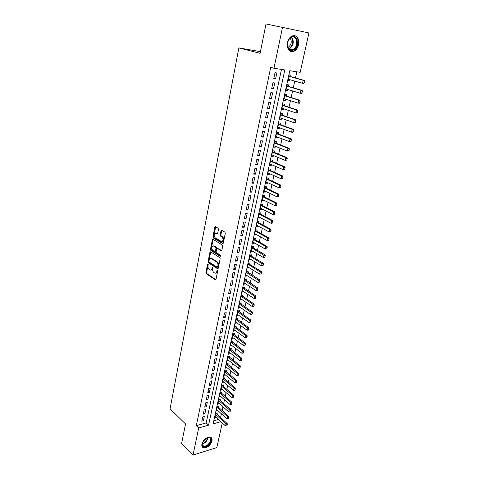 <?xml version="1.0" encoding="UTF-8"?>
<svg xmlns="http://www.w3.org/2000/svg" width="479" height="479" viewBox="0 0 479 479"><rect width="100%" height="100%" fill="white"/><g stroke="black" fill="none" stroke-linecap="round" stroke-linejoin="round"><path stroke-width="0.72" d="M208.018 263.953L207.557 264.276L205.928 272.599L206.269 273.713L215.352 279.82L215.999 279.359L217.7 270.916L217.442 270.12L216.759 271.539C216.364 272.982 215.664 273.479 214.664 273.036L213.844 272.497C212.886 271.689 212.514 270.491 212.724 268.893L212.688 267.007L212.011 268.426C211.628 269.857 210.94 270.354 209.958 269.922L209.149 269.39C208.209 268.593 207.838 267.402 208.042 265.815L208.018 263.953M298.567 44.715C297.746 48.008 296.154 50.217 293.783 51.349C289.011 52.187 286.903 49.265 287.46 42.577C288.256 39.314 289.819 37.099 292.154 35.931C297.04 35.045 299.177 37.973 298.567 44.715M211.969 440.991C210.281 445.53 207.545 447.841 203.755 447.925C202.156 447.47 201.545 446.177 201.916 444.039C203.587 439.512 206.305 437.183 210.083 437.058C211.736 437.501 212.365 438.812 211.969 440.991M218.466 229.333L218.113 228.208L215.496 226.693L214.82 227.208L212.939 236.812L213.275 237.913L222.633 243.548L223.328 243.045L225.298 233.303L224.962 232.177L221.699 230.285L221.005 230.806L220.178 234.961L220.514 236.081L222.19 237.075C223.639 239.644 223.322 241.093 221.244 241.428L215.047 237.71C213.616 235.189 213.915 233.746 215.945 233.381L216.969 233.986L217.652 233.471L218.466 229.333M222.274 422.969L216.801 447.608L193.025 455.05L181.619 443.422L185.535 423.945L170.063 408.838L238.871 47.894L260.103 53.337L266.013 23.95L308.937 32.931L300.183 72.329L289.771 70.706L213.119 423.879L220.867 421.682M193.025 455.05L198.695 427.963L208.581 425.16L284.813 69.94L273.958 68.252L282.514 27.357M273.958 68.252L270.701 67.353L196.312 425.675L198.695 427.963M210.562 251.828L209.904 252.307L208.072 261.66L208.413 262.773L217.574 268.731L218.238 268.264L220.154 258.774L219.795 257.636L210.562 251.828M210.491 249.314L212.347 239.841L213.011 239.338L222.346 244.985L222.705 246.122L221.873 250.248L221.184 250.739L217.382 248.397L216.706 248.888L216.167 251.595L216.52 252.72L220.466 255.181L220.238 256.319L210.838 250.427L210.491 249.314L211.179 249.266L213.041 239.799L212.347 239.841M289.933 79.712L289.657 80.981L287.975 80.496M290.615 76.604L290.939 75.095L289.202 74.838L287.927 80.735L289.657 80.981M287.801 89.501L287.538 90.717L285.867 90.208M288.478 86.382L288.807 84.885L287.077 84.651L285.807 90.495L287.538 90.717M285.688 99.195L285.43 100.356L283.778 99.83M286.37 96.069L286.693 94.585L284.963 94.369L283.706 100.159L285.43 100.356M283.592 108.799L283.352 109.913L281.706 109.362M284.275 105.673L284.598 104.188L282.873 103.997L281.628 109.733L283.352 109.913M281.514 118.313L281.287 119.373L279.658 118.804M282.203 115.182L282.52 113.709L280.802 113.541L279.562 119.217L281.287 119.373M279.461 127.743L279.239 128.755L277.622 128.156M280.143 124.606L280.466 123.139L278.748 122.989L277.521 128.617L279.239 128.755M277.425 137.084L277.215 138.048L275.611 137.431M278.107 133.94L278.431 132.479L276.712 132.354L275.503 137.934L277.215 138.048M275.407 146.34L275.209 147.251L273.617 146.616M276.09 143.191L276.407 141.736L274.695 141.634L273.497 147.161L275.209 147.251M273.407 155.513L273.216 156.376L271.635 155.723M274.096 152.364L274.407 150.915L272.701 150.831L271.509 156.31L273.216 156.376M271.425 164.602L271.246 165.423L269.677 164.746M272.114 161.447L272.425 160.004L270.719 159.944L269.539 165.369L271.246 165.423M269.461 173.608L269.294 174.38L267.737 173.685M270.15 170.452L270.461 169.015L268.761 168.973L267.593 174.35L269.294 174.38M267.516 182.535L267.354 183.265L265.809 182.547M268.204 179.374L268.515 177.943L266.815 177.919L265.659 183.253L267.354 183.265M265.582 191.384L265.438 192.067L263.905 191.331M266.276 188.217L266.587 186.792L264.887 186.792L263.743 192.073L265.438 192.067M263.672 200.15L263.534 200.791L262.013 200.036M264.366 196.977L264.671 195.564L262.977 195.582L261.839 200.815L263.534 200.791M261.779 208.838L261.648 209.437L260.139 208.67M262.468 205.665L262.779 204.258L261.085 204.293L259.959 209.485L261.648 209.437M259.899 217.454L259.78 218.011L258.277 217.221M260.594 214.275L260.899 212.874L259.211 212.927L258.097 218.071L259.78 218.011M258.037 225.992L257.924 226.507L256.439 225.705M258.732 222.813L259.037 221.418L257.355 221.49L256.247 226.585L257.924 226.507M256.193 234.459L256.091 234.926L254.612 234.105M256.888 231.273L257.187 229.884L255.511 229.974L254.409 235.027L256.091 234.926M254.361 242.847L254.265 243.278L252.804 242.44M255.056 239.662L255.361 238.279L253.684 238.38L252.595 243.392L254.265 243.278M252.547 251.164L252.463 251.553L251.008 250.703M253.241 247.972L253.547 246.595L251.87 246.721L250.792 251.691L252.463 251.553M250.751 259.408L250.673 259.762L249.23 258.894M251.445 256.217L251.744 254.846L250.074 254.984L249.008 259.911L250.673 259.762M248.966 267.581L248.9 267.899L247.463 267.013M249.667 264.39L249.96 263.025L248.296 263.181L247.236 268.066L248.9 267.899M247.2 275.688L245.715 275.066M247.894 272.491L248.194 271.132L246.529 271.306L245.482 276.149L247.14 275.964M245.446 283.724L243.979 283.053M246.146 280.526L246.44 279.173L244.781 279.365L243.739 284.161L245.398 283.963M243.709 291.693L242.26 290.969M244.41 288.496L244.703 287.143L243.045 287.352L242.015 292.112L243.667 291.897M241.991 299.591L240.554 298.818M242.685 296.393L242.979 295.052L241.326 295.268L240.302 299.992L241.949 299.758M240.278 307.422L238.865 306.602M240.979 304.225L241.266 302.89L239.62 303.123L238.602 307.805L240.248 307.56M238.584 315.194L237.189 314.32M239.284 311.991L239.572 310.661L237.931 310.913L236.919 315.553L238.566 315.296M236.907 322.894L235.524 321.978M237.602 319.691L237.895 318.367L236.255 318.631L235.255 323.235L236.889 322.966M235.243 330.534L233.878 329.57M235.937 327.331L236.225 326.013L234.59 326.295L233.596 330.857L235.231 330.57M234.285 334.905L234.572 333.594L232.938 333.887L231.956 338.414L233.59 338.114L232.243 337.102L243.625 345.646L244.14 343.353L232.734 334.839M232.65 342.419L232.932 341.114L231.303 341.419L230.327 345.91L231.92 345.604M231.022 349.874L231.309 348.568L229.681 348.892L228.711 353.346L230.261 353.029M229.411 357.262L229.692 355.969L228.07 356.298L227.112 360.717L228.621 360.4M227.812 364.597L228.094 363.304L226.477 363.651L225.525 368.034L226.998 367.71M226.226 371.866L226.507 370.578L224.891 370.938L223.944 375.285L225.387 374.955M224.657 379.081L224.932 377.799L223.322 378.171L222.382 382.481L223.795 382.152M223.094 386.236L223.376 384.96L221.765 385.344L220.831 389.619L222.208 389.283M221.549 393.331L221.825 392.061L220.214 392.463L219.298 396.702L220.645 396.361M220.011 400.372L220.286 399.109L218.681 399.522L217.771 403.725L219.089 403.384M218.49 407.36L218.765 406.102L217.161 406.521L216.257 410.695L217.55 410.353M202.653 416.999L201.773 421.197L203.419 420.742L204.305 416.55L202.653 416.999M204.138 409.958L203.246 414.191L204.892 413.748L205.784 409.521L204.138 409.958M205.629 402.857L204.731 407.126L206.383 406.695L207.281 402.432L205.629 402.857M207.132 395.702L206.227 400.001L207.886 399.582L208.79 395.289L207.132 395.702M208.652 388.487L207.736 392.822L209.395 392.415L210.311 388.086L208.652 388.487M210.179 381.212L209.257 385.583L210.922 385.188L211.844 380.823L210.179 381.212M211.718 373.877L210.796 378.284L212.46 377.901L213.389 373.5L211.718 373.877M213.275 366.477L212.341 370.926L214.011 370.554L214.945 366.118L213.275 366.477M214.843 359.022L213.903 363.501L215.574 363.148L216.52 358.675L214.843 359.022M216.424 351.502L215.472 356.023L217.149 355.681L218.101 351.173L216.424 351.502M218.017 343.922L217.059 348.478L218.741 348.155L219.699 343.605L218.017 343.922M219.621 336.276L218.658 340.868L220.346 340.557L221.31 335.971L219.621 336.276M221.244 328.564L220.268 333.198L221.963 332.905L222.939 328.277L221.244 328.564M222.879 320.792L221.897 325.463L223.591 325.181L224.573 320.517L222.879 320.792M224.525 312.949L223.537 317.661L225.232 317.391L226.226 312.691L224.525 312.949M226.19 305.039L225.19 309.793L226.89 309.542L227.89 304.794L226.19 305.039M227.866 297.064L226.86 301.86L228.561 301.62L229.573 296.836L227.866 297.064M229.555 289.017L228.543 293.855L230.249 293.633L231.267 288.807L229.555 289.017M231.261 280.904L230.237 285.777L231.95 285.574L232.98 280.706L231.261 280.904M232.986 272.719L231.95 277.634L233.668 277.449L234.704 272.539L232.986 272.719M234.722 264.462L233.674 269.42L235.399 269.252L236.44 264.294L234.722 264.462M236.47 256.127L235.417 261.139L237.141 260.983L238.195 255.984L236.47 256.127M238.237 247.727L237.177 252.774L238.901 252.637L239.967 247.601L238.237 247.727M240.021 239.249L238.949 244.344L240.68 244.224L241.751 239.141L240.021 239.249M241.817 230.698L240.733 235.836L242.47 235.734L243.554 230.603L241.817 230.698M243.631 222.064L242.542 227.256L244.278 227.172L245.374 221.993L243.631 222.064M245.458 213.359L244.362 218.592L246.104 218.526L247.206 213.305L245.458 213.359M247.308 204.575L246.194 209.856L247.942 209.808L249.056 204.539L247.308 204.575M249.17 195.713L248.05 201.036L249.798 201.012L250.924 195.695L249.17 195.713M251.05 186.768L249.918 192.145L251.673 192.133L252.804 186.768L251.05 186.768M252.948 177.739L251.804 183.164L253.565 183.176L254.708 177.763L252.948 177.739M254.864 168.626L253.714 174.105L255.475 174.134L256.624 168.674L254.864 168.626M256.798 159.435L255.636 164.962L257.397 165.016L258.564 159.501L256.798 159.435M258.744 150.155L257.57 155.735L259.343 155.807L260.516 150.244L258.744 150.155M260.714 140.79L259.528 146.418L261.306 146.514L262.492 140.898L260.714 140.79M262.702 131.336L261.504 137.018L263.282 137.138L264.48 131.468L262.702 131.336M264.707 121.798L263.498 127.534L265.282 127.671L266.492 121.947L264.707 121.798M266.731 112.164L265.516 117.954L267.3 118.115L268.515 112.337L266.731 112.164M268.773 102.44L267.545 108.284L269.336 108.47L270.563 102.638L268.773 102.44M270.839 92.627L269.599 98.524L271.389 98.734L272.635 92.848L270.839 92.627M272.922 82.717L271.671 88.675L273.467 88.902L274.718 82.963L272.922 82.717M196.312 425.675L206.186 422.915L281.46 69.413M275.557 78.981L276.826 72.982L275.024 72.712L273.76 78.724L275.557 78.981L273.814 78.472M220.574 417.55L221.4 413.808M222.112 410.587L222.945 406.791M223.657 403.569L224.507 399.72M225.22 396.498L226.082 392.588M226.789 389.367L227.663 385.403M228.375 382.182L229.261 378.153M229.974 374.931L230.872 370.848M231.585 367.627L232.501 363.483M233.207 360.262L234.135 356.053M234.848 352.831L235.788 348.568M236.5 345.347L237.452 341.012M238.165 337.797L239.135 333.402M239.841 330.181L240.823 325.72M241.536 322.505L242.536 317.978M243.242 314.763L244.254 310.17M244.967 306.955L245.99 302.297M246.703 299.082L247.745 294.357M248.451 291.142L249.511 286.346M250.218 283.131L251.289 278.269M252.002 275.054L253.086 270.12M253.798 266.911L254.9 261.899M255.606 258.69L256.732 253.607M257.439 250.403L258.576 245.242M259.283 242.039L260.432 236.806M261.139 233.602L262.312 228.291M263.019 225.094L264.204 219.705M264.911 216.508L266.114 211.041M266.821 207.85L268.042 202.3M268.749 199.108L269.988 193.48M270.689 190.295L271.952 184.583M272.653 181.397L273.934 175.601M274.635 172.422L275.928 166.536M276.628 163.363L277.946 157.393M278.646 154.22L279.981 148.161M280.682 144.993L282.035 138.844M282.736 135.683L284.113 129.444M284.807 126.282L286.202 119.954M286.897 116.798L288.316 110.374M289.011 107.224L290.448 100.704M291.142 97.566L292.603 90.944M293.292 87.807L294.771 81.095M295.465 77.963L296.824 71.802M213.79 420.79L218.454 419.484M216.975 414.293L217.25 413.036L215.652 413.467L214.754 417.61L216.017 417.263M260.438 51.648L238.871 47.894M221.502 230.782L221.094 230.543M206.186 422.915L208.581 425.16M203.419 420.742L202.126 419.526M204.892 413.748L203.593 412.545M206.383 406.695L205.072 405.503M207.886 399.582L206.563 398.402M209.395 392.415L208.072 391.247M210.922 385.188L209.586 384.032M212.46 377.901L211.113 376.757M214.011 370.554L212.658 369.429M215.574 363.148L214.209 362.034M217.149 355.681L215.778 354.58M218.741 348.155L217.358 347.059M220.346 340.557L218.951 339.485M221.963 332.905L220.556 331.839M223.591 325.181L222.178 324.133M225.232 317.391L223.813 316.362M226.89 309.542L225.459 308.524M228.561 301.62L227.118 300.614M230.249 293.633L228.794 292.645M231.95 285.574L230.483 284.604M233.668 277.449L232.189 276.491M220.238 256.319L220.556 256.289M235.399 269.252L233.908 268.312M237.141 260.983L235.644 260.055M238.901 252.637L237.392 251.732M240.68 244.224L239.159 243.338M242.47 235.734L240.943 234.866M244.278 227.172L242.739 226.316M246.104 218.526L244.547 217.694M247.942 209.808L246.38 208.994M249.798 201.012L248.224 200.216M251.673 192.133L250.086 191.355M253.565 183.176L251.966 182.421M255.475 174.134L253.858 173.398M257.397 165.016L255.774 164.297M259.343 155.807L257.702 155.112M261.306 146.514L259.654 145.844M263.282 137.138L261.618 136.485M265.282 127.671L263.606 127.043M267.3 118.115L265.606 117.511M269.336 108.47L267.629 107.889M271.389 98.734L269.671 98.177M273.467 88.902L271.731 88.37M211.005 270.006C211.838 270.12 212.407 269.569 212.706 268.36L212.011 268.426M212.91 267.324L212.706 268.36M215.736 273.126C216.574 273.234 217.149 272.683 217.448 271.473L216.759 271.539M217.664 270.419L217.448 271.473M208.233 264.288L206.617 272.527L206.958 273.641L215.891 279.646M210.718 251.924L208.76 261.6L209.107 262.714L218.119 268.569M208.94 261.247L209.185 262.025L217.215 267.24L217.927 265.749C218.137 264.133 217.759 262.923 216.789 262.127L211.257 258.582C210.257 258.133 209.557 258.636 209.167 260.097L208.94 261.247M217.538 267.21L218.382 266.845L217.694 266.911M210.898 258.426L211.952 258.528L217.484 262.061C218.454 262.857 218.831 264.067 218.616 265.683L218.382 266.845M213.179 239.44L213.041 239.799M221.735 250.595L217.64 248.379M220.681 256.103L211.526 250.379L210.838 250.427L211.526 250.379L211.179 249.266M213.49 246.002C211.461 246.344 211.179 247.775 212.634 250.295L214.772 251.631L215.448 251.146L215.981 248.445L215.628 247.32L213.49 246.002L214.185 245.955L213.257 245.889M215.215 251.595L216.137 251.092L215.448 251.146M214.185 245.955L216.322 247.272L216.676 248.391L216.137 251.092M215.742 233.285L217.496 233.848M222.184 241.494C224.076 240.817 224.31 239.332 222.885 237.033L222.855 237.033M221.867 230.387L220.873 234.926L221.214 236.039L222.825 236.991L222.13 237.033M215.676 226.795L213.634 236.77L213.969 237.871L223.178 243.41M215.029 416.359L225.585 425.993L226.058 423.897L227.214 423.562L216.101 413.347M227.07 424.873L226.836 425.921L227.268 424.819L215.478 414.287M225.585 425.993L226.836 425.921M227.268 424.819L227.214 423.562M204.928 439.105C208.97 436.417 210.97 436.992 210.922 440.824C209.88 446.584 200.785 449.416 202.228 443.458L203.569 440.602M202.348 442.985L202.318 443.129C202.018 444.841 202.509 445.883 203.791 446.248C206.826 446.183 209.018 444.332 210.365 440.698C210.676 438.956 210.173 437.908 208.856 437.549L207.144 437.704M206.227 438.153C205.593 439.95 204.425 441.231 202.731 442.009M202.288 446.955L203.395 447.524C207.162 447.44 209.886 445.141 211.556 440.632L210.952 437.399M293.621 49.966C291.016 51.133 289.094 50.253 287.867 47.313L287.49 43.888C287.879 40.685 289.178 38.392 291.406 37.021C297.698 33.35 299.908 46.888 293.621 49.966M291.148 37.434C289.094 38.703 287.885 40.817 287.532 43.787L287.879 46.954C288.903 49.487 290.537 50.373 292.783 49.618L293.202 49.415C298.836 46.679 297.184 34.488 291.471 37.272L291.148 37.434M290.112 38.176C292.01 41.487 291.46 44.457 288.454 47.086L288.005 47.289M290.496 51.403L293.783 50.912C299.339 48.253 299.734 36.218 294.19 35.524M216.532 409.437L227.16 418.981L227.633 416.868L228.794 416.544L217.592 406.408M228.657 417.85L228.417 418.903L228.848 417.796L216.981 407.348M227.16 418.981L228.417 418.903M228.848 417.796L228.794 416.544M218.047 402.462L228.746 411.916L229.225 409.784L230.387 409.473L219.101 399.414M230.249 410.766L230.01 411.832L230.441 410.713L218.502 400.36M228.746 411.916L230.01 411.832M230.441 410.713L230.387 409.473M219.574 395.432L230.345 404.797L230.83 402.647L231.992 402.342L220.615 392.361M231.854 403.629L231.614 404.701L232.052 403.575L220.035 393.313M230.345 404.797L231.614 404.701M232.052 403.575L231.992 402.342M221.112 388.343L231.956 397.612L232.447 395.444L233.608 395.151L222.148 385.254M233.477 396.432L233.231 397.516L233.674 396.384L221.573 386.206M231.956 397.612L233.231 397.516M233.674 396.384L233.608 395.151M222.663 381.2L233.584 390.373L234.075 388.188L235.243 387.9L223.687 378.087M235.111 389.176L234.866 390.265L235.303 389.128L223.13 379.045M233.584 390.373L234.866 390.265M235.303 389.128L235.243 387.9M224.226 373.997L235.225 383.068L235.716 380.871L236.889 380.589L225.238 370.86M236.758 381.859L236.512 382.961L236.955 381.811L224.699 371.83M235.225 383.068L236.512 382.961M236.955 381.811L236.889 380.589M225.801 366.74L236.877 375.71L237.374 373.488L238.548 373.219L226.806 363.579M238.422 374.482L238.171 375.596L238.614 374.44L226.28 364.549M236.877 375.71L238.171 375.596M238.614 374.44L238.548 373.219M227.393 359.418L238.542 368.291L239.045 366.052L240.219 365.788L228.381 356.238M240.093 367.046L239.841 368.165L240.29 367.004L227.872 357.214M238.542 368.291L239.841 368.165M240.29 367.004L240.219 365.788M228.998 352.041L240.219 360.807L240.727 358.549L241.907 358.298L229.974 348.832M241.781 359.543L241.53 360.675L241.979 359.501L229.477 349.814M240.219 360.807L241.53 360.675M241.979 359.501L241.907 358.298M230.615 344.605L241.913 353.257L242.428 350.981L243.607 350.742L231.573 341.371M243.488 351.981L243.23 353.119L243.685 351.945L231.1 342.359M241.913 353.257L243.23 353.119M243.685 351.945L243.607 350.742M245.206 344.353L244.949 345.503L245.404 344.317L244.14 343.353L245.32 343.126L233.189 333.845M243.625 345.646L244.949 345.503M245.404 344.317L245.32 343.126M233.884 329.54L245.344 337.976L245.865 335.659L247.05 335.444L234.818 326.253M246.936 336.665L246.673 337.821L247.134 336.629L234.381 327.259M245.344 337.976L246.673 337.821M247.134 336.629L247.05 335.444M235.542 321.912L247.086 330.235L247.607 327.899L248.793 327.696L236.452 318.601M248.685 328.905L248.421 330.079L248.882 328.875L236.039 319.613M247.086 330.235L248.421 330.079M248.882 328.875L248.793 327.696M237.213 314.224L248.835 322.433L249.361 320.074L250.553 319.876L238.105 310.883M250.445 321.086L250.182 322.265L250.643 321.05L237.716 311.901M248.835 322.433L250.182 322.265M250.643 321.05L250.553 319.876M238.895 306.47L250.601 314.559L251.134 312.182L252.325 311.997L239.775 303.099M252.223 313.194L251.954 314.386L252.421 313.164L239.404 304.129M250.601 314.559L251.954 314.386M252.421 313.164L252.325 311.997M240.596 298.651L252.385 306.62L252.924 304.225L254.115 304.051L241.452 295.256M254.014 305.237L253.744 306.434L254.211 305.207L241.105 296.291M252.385 306.62L253.744 306.434M254.211 305.207L254.115 304.051M242.308 290.765L254.181 298.609L254.726 296.196L255.924 296.034L243.14 287.34M255.822 297.214L255.547 298.423L256.02 297.184L242.823 288.382M254.181 298.609L255.547 298.423M256.02 297.184L255.924 296.034M217.562 268.725L218.035 268.677L217.574 268.737M257.57 290.31L257.846 289.088L257.57 290.31L255.996 290.531L256.54 288.095L257.744 287.945L244.847 279.353M257.642 289.118L244.553 280.413M244.033 282.808L255.996 290.531L257.367 290.334M257.846 289.088L257.744 287.945M259.408 282.155L259.48 280.951L259.408 282.155L257.828 282.388L258.379 279.928L259.576 279.79L246.565 271.306M259.48 280.951L246.302 272.371M245.775 274.79L257.828 282.388L259.205 282.179M259.684 280.928L259.576 279.79M261.259 273.928L261.336 272.713L261.259 273.928L259.672 274.168L260.229 271.689L261.432 271.557L249.02 264.001L248.296 263.181M261.336 272.713L248.062 264.258M247.535 266.701L259.672 274.168L261.061 273.952M261.54 272.689L261.432 271.557M263.127 265.635L263.211 264.402L263.127 265.635L261.534 265.875L262.091 263.372L263.3 263.258L250.798 255.834L250.068 255.02M263.211 264.402L249.84 256.079M249.308 258.54L261.534 265.875L262.929 265.653M263.408 264.384L263.3 263.258M265.013 257.265L265.097 256.02L265.013 257.265L263.408 257.51L263.977 254.99L265.186 254.888L252.589 247.595L251.858 246.793M265.097 256.02L251.631 247.829M251.092 250.313L263.408 257.51L264.815 257.283M265.3 256.002L265.186 254.888M266.917 248.817L267.001 247.559L266.917 248.817L265.3 249.074L265.875 246.529L267.084 246.44L254.397 239.29L253.66 238.488M267.001 247.559L265.875 246.529L253.439 239.506M252.894 242.009L265.3 249.074L266.713 248.835M267.204 247.547L267.084 246.44M268.839 240.296L268.923 239.027L268.839 240.296L267.216 240.56L267.791 237.991L269.006 237.913L256.181 230.884L255.481 230.118M268.923 239.027L267.791 237.991L255.265 231.112M254.714 233.638L267.216 240.56L268.635 240.308M269.126 239.015L269.006 237.913M270.773 231.704L270.863 230.417L270.773 231.704L269.144 231.974L269.725 229.381L270.94 229.315L258.061 222.454L257.313 221.669M270.863 230.417L269.725 229.381L257.103 222.639M256.546 225.19L269.144 231.974L270.569 231.71M271.066 230.405L270.94 229.315M272.731 223.028L272.82 221.729L272.731 223.028L271.09 223.304L271.677 220.687L272.892 220.639L259.917 213.927L259.163 213.149M272.82 221.729L271.677 220.687L258.959 214.101M258.397 216.67L271.09 223.304L272.527 223.04M273.024 221.723L272.892 220.639M274.701 214.275L274.79 212.963L274.701 214.275L273.048 214.562L273.641 211.922L274.862 211.886L261.791 205.323L261.031 204.551M274.79 212.963L273.641 211.922L260.827 205.479M260.265 208.072L273.048 214.562L274.497 214.281M274.994 212.957L274.862 211.886M276.688 205.443L276.784 204.12L276.688 205.443L275.03 205.736L275.629 203.072L276.85 203.048L263.684 196.647L262.917 195.881M276.784 204.12L275.629 203.072L262.72 196.785M262.151 199.402L275.03 205.736L276.485 205.449M276.988 204.114L276.85 203.048M278.694 196.534L278.796 195.192L278.694 196.534L277.03 196.833L277.634 194.145L278.862 194.139L265.588 187.894L264.815 187.133M278.796 195.192L277.634 194.145L264.624 188.013M264.049 190.654L277.03 196.833L278.491 196.534M279 195.192L278.862 194.139M280.724 187.54L280.826 186.187L280.724 187.54L279.047 187.846L279.658 185.133L280.886 185.139L267.51 179.056L266.731 178.302M280.826 186.187L279.658 185.133L266.546 179.158M265.965 181.822L279.047 187.846L280.52 187.54M281.029 186.187L280.886 185.139M282.766 178.463L282.873 177.092L282.766 178.463L281.083 178.781L281.7 176.044L282.927 176.062L269.449 170.141L268.665 169.398M282.873 177.092L281.7 176.044L268.485 170.231M267.905 172.919L281.083 178.781L282.562 178.463M283.077 177.098L282.927 176.062M284.831 169.309L284.939 167.919L284.831 169.309L283.137 169.626L283.76 166.866L284.987 166.902L271.407 161.148L270.617 160.411M284.939 167.919L283.76 166.866L270.443 161.219M269.857 163.932L283.137 169.626L284.628 169.303M285.143 167.925L284.987 166.902M286.915 160.064L287.023 158.663L286.915 160.064L285.209 160.393L285.837 157.603L287.071 157.657L273.383 152.071L272.587 151.34M287.023 158.663L285.837 157.603L272.419 152.124M271.827 154.861L285.209 160.393L286.705 160.058M287.226 158.669L287.071 157.657M289.017 150.735L289.124 149.316L289.017 150.735L287.304 151.071L287.933 148.256L289.172 148.322L275.377 142.916L274.575 142.191M289.124 149.316L287.933 148.256L274.413 142.946M273.814 145.706L287.304 151.071L288.807 150.723M289.334 149.328L289.172 148.322M291.136 141.317L291.25 139.88L291.136 141.317L290.657 141.736L289.418 141.658L290.052 138.82L291.292 138.904L277.389 133.671L276.581 132.958M291.25 139.88L290.052 138.82L276.425 133.683M275.862 136.491L289.418 141.658L290.933 141.305M291.46 139.898L291.292 138.904M293.28 131.809L293.393 130.36L293.28 131.809L292.789 132.252L291.549 132.162L292.19 129.294L293.435 129.39L279.419 124.342L278.604 123.636M293.393 130.36L292.19 129.294L278.455 124.336M277.844 127.151L291.549 132.162L293.07 131.791M293.603 130.378L293.435 129.39M295.441 122.211L295.561 120.75L295.441 122.211L294.944 122.684L293.699 122.576L294.351 119.678L295.597 119.792L281.466 114.93L280.646 114.236M281.293 114.822L280.538 114.75L281.293 114.822M295.561 120.75L294.351 119.678L280.502 114.906M279.886 117.744L293.699 122.576L295.232 122.193M295.765 120.768L295.597 119.792M297.621 112.529L297.746 111.044L297.621 112.529L297.118 113.02L295.872 112.894L296.531 109.972L297.776 110.104L283.538 105.428L282.712 104.739M297.746 111.044L296.531 109.972L282.568 105.386M281.945 108.248L295.872 112.894L297.417 112.505M297.95 111.068L297.776 110.104M299.824 102.745L299.95 101.249L299.824 102.745L299.315 103.266L298.064 103.129L298.728 100.177L299.98 100.321L285.622 95.842L284.789 95.159M299.95 101.249L298.728 100.177L284.658 95.776M284.029 98.668L298.064 103.129L299.62 102.722M283.993 98.83L284.364 98.776M300.159 101.273L299.98 100.321M302.051 92.872L302.177 91.357L302.051 92.872L301.531 93.423L300.279 93.261L300.95 90.286L302.201 90.447L287.729 86.16L286.891 85.49M302.177 91.357L300.95 90.286L286.765 86.076M286.131 88.998L300.279 93.261L301.842 92.848M286.089 89.19L286.538 89.118M302.387 91.387L302.201 90.447M304.297 82.903L304.428 81.37L304.297 82.903L303.77 83.478L302.518 83.304L303.189 80.298L304.446 80.478L289.861 76.389L289.011 75.73M304.428 81.37L303.189 80.298L288.891 76.287M288.25 79.233L302.518 83.304L304.087 82.873M288.202 79.466L288.735 79.37M304.638 81.4L304.446 80.478M208.209 264.216L207.557 264.276M217.646 270.378L216.981 270.443M212.892 267.276L212.227 267.336M215.813 279.748L215.322 279.802M206.958 273.641L206.269 273.713M206.617 272.527L205.928 272.599M209.107 262.714L208.413 262.773M208.76 261.6L208.072 261.66M210.592 252.253L209.904 252.307M218.616 265.683L217.927 265.749M217.484 262.061L216.789 262.127M211.257 258.582L211.952 258.528L211.275 258.594M221.633 250.709L221.184 250.739M218.077 248.35L217.382 248.397M216.676 248.391L215.981 248.445M217.382 233.962L216.969 233.986M216.646 233.345L215.945 233.381M221.238 236.051L220.538 236.093M220.873 234.926L220.178 234.961M221.705 230.77L221.005 230.806M223.076 243.518L222.633 243.548M213.987 237.883L213.293 237.925M213.634 236.77L212.939 236.812M215.514 227.178L214.82 227.208M216.274 413.616L215.58 413.808M216.418 413.784L215.532 414.024M207.91 438.327C206.904 441.387 205.006 443.243 202.216 443.895M202.252 443.5C204.874 442.764 206.635 440.979 207.545 438.147L207.635 437.572M291.759 37.164C294.286 41.356 293.615 45.164 289.741 48.589L289.035 48.9M288.765 48.595L289.382 48.319C293.1 45.05 293.765 41.386 291.376 37.32M217.783 406.695L217.083 406.881M217.921 406.857L217.041 407.09M219.304 399.714L218.604 399.893M219.442 399.875L218.556 400.103M220.831 392.678L220.13 392.852M220.975 392.84L220.089 393.061M222.376 385.589L221.675 385.757M222.519 385.745L221.627 385.96M223.933 378.44L223.226 378.602M224.076 378.596L223.184 378.805M225.501 371.231L224.795 371.387M225.645 371.387L224.753 371.59M227.082 363.962L226.375 364.118M227.226 364.124L226.328 364.315M228.675 356.639L227.968 356.789M228.818 356.795L227.92 356.981M230.279 349.257L229.573 349.395M230.429 349.413L229.531 349.592M231.902 341.814L231.189 341.946M232.052 341.964L231.147 342.138M233.536 334.306L232.818 334.432M233.68 334.456L232.782 334.623M235.183 326.738L234.465 326.858M235.333 326.888L234.429 327.043M236.842 319.104L236.123 319.224M236.991 319.254L236.087 319.403M238.512 311.41L237.8 311.518M238.668 311.56L237.758 311.697M240.201 303.65L239.482 303.752M240.356 303.8L239.446 303.931M241.907 295.824L241.182 295.92M242.063 295.974L241.147 296.094M243.625 287.933L242.901 288.023M243.781 288.083L242.865 288.196M245.356 279.976L244.631 280.059M245.511 280.119L244.595 280.227M247.098 271.952L246.374 272.03M247.26 272.096L246.338 272.192M248.858 263.857L248.134 263.929M249.02 264.001L248.098 264.085M250.637 255.696L249.912 255.756M250.798 255.834L249.876 255.912L250.792 255.828M252.427 247.457L251.697 247.511M251.667 247.655L252.571 247.583L251.667 247.667M254.235 239.153L253.505 239.201M254.397 239.29L253.475 239.35M256.061 230.776L255.325 230.812M256.223 230.908L255.295 230.962M257.9 222.322L257.163 222.358M258.061 222.454L257.133 222.496M259.756 213.796L259.019 213.82M259.917 213.927L258.989 213.957M261.624 205.198L260.887 205.216M261.791 205.323L260.857 205.347M263.51 196.522L262.773 196.528M263.684 196.647L262.743 196.659M265.42 187.768L264.677 187.768M265.588 187.894L264.647 187.894M267.336 178.93L266.599 178.924M267.51 179.056L266.569 179.044M269.276 170.021L268.533 170.003M269.449 170.141L268.509 170.123M271.234 161.028L270.491 161.004M271.407 161.148L270.467 161.118M273.21 151.957L272.461 151.921M273.383 152.071L272.437 152.029M275.203 142.796L274.455 142.754M275.377 142.916L274.431 142.856M277.209 133.557L276.461 133.503M277.389 133.671L276.443 133.605M279.419 124.342L278.467 124.265M281.466 114.93L280.514 114.84M283.352 105.32L282.604 105.242M283.538 105.428L282.58 105.326M285.442 95.734L284.688 95.644M285.622 95.842L284.67 95.722M287.544 86.058L286.789 85.957M287.729 86.16L286.771 86.034M289.669 76.287L288.915 76.179M289.861 76.389L288.897 76.251M215.789 279.772L215.352 279.82M222.885 237.033L222.19 237.075M221.214 236.039L220.514 236.081M213.969 237.871L213.275 237.913M202.306 444.787L203.791 446.248M287.879 46.954L287.867 47.313M292.783 49.618L289.023 48.888M254.373 239.272L253.475 239.332M256.181 230.884L255.301 230.932M258.013 222.424L257.139 222.466M259.858 213.891L258.995 213.921M261.72 205.281L260.869 205.299M263.6 196.6L262.755 196.606M265.498 187.834L264.659 187.834M267.408 178.996L266.581 178.984M269.336 170.075L268.521 170.057M271.282 161.076L270.479 161.046M273.252 151.993L272.455 151.951M275.233 142.826L274.449 142.778M277.233 133.575L276.461 133.521"/></g></svg>
